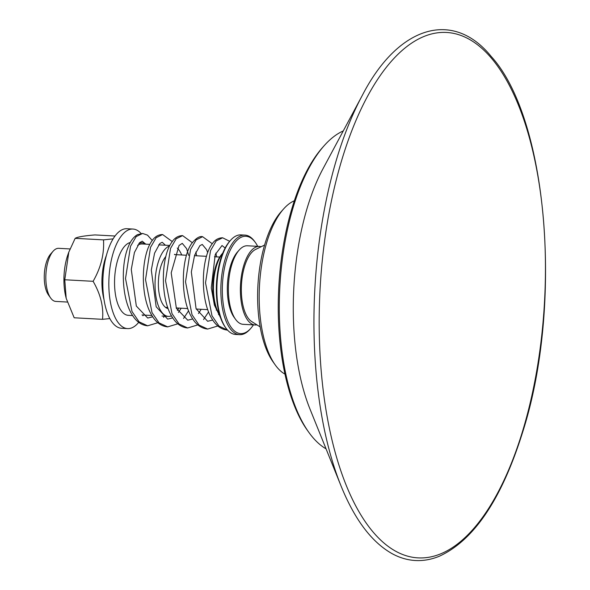 <?xml version="1.0" encoding="UTF-8"?>
<svg xmlns="http://www.w3.org/2000/svg" width="590" height="590" viewBox="0 0 590 590"><rect width="100%" height="100%" fill="white"/><g stroke="black" fill="none" stroke-linecap="round" stroke-linejoin="round"><path stroke-width="0.89" d="M106.414 255.337A36.779 15.716 93.1 0 0 104.017 299.602M66.183 298.311L65.748 296.497A36.779 15.716 -86.9 0 1 68.034 254.297L68.801 252.151L64.767 279.771L66.183 298.311L74.178 317.781L102.52 319.315C103.715 306.881 100.58 294.211 93.109 281.305C100.905 267.727 104.371 253.914 103.501 239.872L113.118 238.862M109.843 318.593L102.52 319.315M115.028 236.007L94.953 234.923C84.023 235.823 77.423 236.966 75.159 238.338L68.801 252.151M93.109 281.305L64.767 279.771M103.501 239.872L75.159 238.338M67.223 302.043L55.821 301.424A26.587 11.358 -86.9 0 1 50.629 297.98A26.587 11.358 -86.9 0 1 47.525 263.339A26.587 11.358 -86.9 0 1 53.159 251.185A26.587 11.358 -86.9 0 1 58.69 248.324L70.04 248.943M219.48 314.426A35.452 15.148 -86.9 0 1 215.704 268.774A35.452 15.148 -86.9 0 1 222.799 253.058M222.814 253.029L222.061 253.877A33.896 14.485 93.1 0 0 212.82 283.296A33.896 14.485 93.1 0 0 218.831 313.541L219.487 314.463M253.442 324.876A48.741 20.827 -86.9 0 1 250.787 328.372A48.741 20.827 -86.9 0 1 222.489 283.82A48.741 20.827 -86.9 0 1 255.433 242.579A48.741 20.827 -86.9 0 1 257.69 246.34M255.433 242.579L254.703 241.561A49.848 21.299 93.1 0 0 244.975 235.108A49.848 21.299 93.1 0 0 224.03 263.265A49.848 21.299 93.1 0 0 239.592 334.663A49.848 21.299 93.1 0 0 249.961 329.301L250.787 328.372M239.592 334.663L235.587 334.449A49.848 21.299 -86.9 0 1 225.859 327.996A49.848 21.299 -86.9 0 1 220.033 263.044A49.848 21.299 -86.9 0 1 230.609 240.255A49.848 21.299 -86.9 0 1 240.978 234.894L244.975 235.108M239.23 250.013L237.571 251.878A37.111 15.856 93.1 0 0 227.452 284.085A37.111 15.856 93.1 0 0 234.031 317.199L235.484 319.227A39.324 16.8 -86.9 0 1 230.882 267.993A39.324 16.8 -86.9 0 1 239.23 250.013A39.324 16.8 -86.9 0 1 247.409 245.779L259.408 246.428A39.324 16.8 93.1 0 0 242.888 268.642A39.324 16.8 93.1 0 0 255.16 324.972A39.324 16.8 93.1 0 0 256.908 324.854M230.609 240.255L229.776 241.192A48.741 20.827 93.1 0 0 216.486 283.495A48.741 20.827 93.1 0 0 225.137 326.978L225.859 327.996M53.159 251.185L50.674 253.988A23.261 9.942 93.1 0 0 44.331 274.173A23.261 9.942 93.1 0 0 48.461 294.934L50.629 297.98M255.16 324.972L243.161 324.323A39.324 16.8 -86.9 0 1 235.484 319.227M261.134 246.738A39.324 16.8 93.1 0 0 259.408 246.428M264.593 245.049L255.573 249.452A37.111 15.856 93.1 0 0 243.7 269.601A37.111 15.856 93.1 0 0 251.672 321.55L260.161 326.897M283.65 208.904L281.157 211.707A85.299 36.44 93.1 0 0 257.904 285.73A85.299 36.44 93.1 0 0 273.03 361.84L275.206 364.893A88.625 37.863 -86.9 0 1 264.844 249.423A88.625 37.863 -86.9 0 1 283.65 208.904A88.625 37.863 -86.9 0 1 294.351 200.777M326.056 448.835A162.847 69.576 -86.9 0 1 308.74 432.212A162.847 69.576 -86.9 0 1 289.697 220.033A162.847 69.576 -86.9 0 1 324.249 145.597A162.847 69.576 -86.9 0 1 343.255 130.943M324.249 145.597L322.59 147.463A160.628 68.624 93.1 0 0 278.79 286.865A160.628 68.624 93.1 0 0 307.287 430.176L308.74 432.212M362.223 95.558L322.981 168.777A162.847 69.576 93.1 0 0 303.68 220.793A162.847 69.576 93.1 0 0 309.979 409.025L341.086 486.057C354.752 519.709 371.796 542.269 392.217 553.722C399.622 557.749 407.248 560.006 415.095 560.5C423.17 560.979 431.224 559.571 439.248 556.274C473.932 540.396 501.714 499.081 522.593 432.33C563.244 305.701 548.073 118.885 491.271 56.544C452.766 8.968 397.918 26.1 362.223 95.558A264.689 113.081 93.1 0 0 330.857 180.097A264.689 113.081 93.1 0 0 341.086 486.057M284.97 374.126A88.625 37.863 -86.9 0 1 275.206 364.893M141.091 233.5A49.848 21.299 93.1 0 0 132.957 229.045L126.961 228.721A49.848 21.299 93.1 0 0 106.016 256.879A49.848 21.299 93.1 0 0 121.57 328.276L127.573 328.608A49.848 21.299 93.1 0 0 138.709 322.339M165.864 256.48A27.693 11.829 93.1 0 0 160.133 268.974A27.693 11.829 93.1 0 0 168.135 308.57M175.016 254.622A27.693 11.829 93.1 0 0 174.559 254.297M181.713 254.983A35.452 15.148 93.1 0 0 177.28 248.043M169.632 245.956A35.452 15.148 93.1 0 0 157.294 265.611A35.452 15.148 93.1 0 0 168.357 316.388A35.452 15.148 93.1 0 0 171.469 315.812M177.376 310.458A35.452 15.148 93.1 0 0 178.836 308.083M149.875 244.385L142.183 243.972A35.452 15.148 93.1 0 0 137.61 245.322M145.996 244.179A36.558 15.62 93.1 0 0 142.242 242.866A36.558 15.62 93.1 0 0 138.849 243.53M130.302 242.497A36.558 15.62 93.1 0 0 116.879 262.97A36.558 15.62 93.1 0 0 128.288 315.333L132.632 315.562M132.957 229.045A49.848 21.299 93.1 0 0 112.019 257.203A49.848 21.299 93.1 0 0 127.573 328.608M142.92 315.79A49.848 21.299 93.1 0 0 143.304 315.031M528.633 409.305A263.103 112.402 93.1 0 0 491.654 58.462A263.103 112.402 93.1 0 0 335.99 181.034A263.103 112.402 93.1 0 0 372.969 531.878A263.103 112.402 93.1 0 0 528.633 409.305M227.578 330.135L219.023 326.115L211.972 315.716L205.527 282.817L210.534 250.588L216.183 240.934L222.622 237.785L229.672 241.31M217.85 325.968L207.651 329.058L199.088 325.09L192.008 314.728L185.518 281.821L190.518 249.533L196.175 239.857L202.613 236.701L212.267 243.751M197.842 324.884L187.642 327.974L179.08 323.999L172.007 313.637L165.517 280.729L170.517 248.449L176.174 238.773L182.612 235.617L192.266 242.667M167.759 326.897L159.079 322.922L152.006 312.56L145.516 279.653L150.516 247.372L156.166 237.696L162.611 234.532L172.258 241.59M147.64 325.805L139.078 321.838L131.998 311.476L125.515 278.569L130.515 246.281L136.165 236.605L142.61 233.456L137.5 234.636C133.554 236.944 130.442 241.096 128.163 247.092C120.552 265.264 121.754 300.089 132.89 315.952C136.814 321.963 141.733 325.252 147.64 325.805L157.84 322.723M165.525 307.361L167.744 307.479M176.211 307.936L187.745 308.563M196.212 309.02L207.754 309.647M216.213 310.104L216.869 310.141M174.456 254.592L186.499 255.241M194.457 255.677L206.5 256.326M214.465 256.753L219.745 257.041M220.468 317.545L214.399 305.111L211.279 287.846L215.217 254.644L222.024 245.529L225.151 248.021M219.03 313.814L218.462 314.595M212.732 320.038L207.651 321.277L196.087 308.725L191.337 271.99L194.612 255.219L199.885 245.661L202.259 244.452L206.574 249.629L207.695 252.66M201.183 309.293L198.461 313.519M192.731 318.954L187.738 320.2L176.381 308.327L171.196 272.875L179.065 245.447L182.266 243.368L186.617 248.641L188.675 255.359M181.182 308.209L178.46 312.435M172.73 317.87L167.671 319.116L156.166 306.748L151.313 270.036L154.558 253.199L159.831 243.545L162.198 242.276L165.421 245.226M152.729 316.786L147.721 318.04L136.327 306.062L131.275 269.46L134.431 252.483L139.697 242.586L142.264 241.199L145.111 243.655M227.652 330.135C221.331 329.508 216.161 325.82 212.135 319.087C199.848 300.037 201.079 258.427 212.009 244.105C214.76 239.975 218.3 237.866 222.622 237.785M207.651 329.058C200.888 328.342 195.445 324.205 191.33 316.638C180.053 297.412 181.292 258.309 191.484 243.788C195.843 238.272 199.56 235.912 202.613 236.701M187.642 327.974C181.735 327.413 176.816 324.131 172.892 318.121C159.919 299.735 160.79 256.945 171.86 242.151C174.633 237.881 178.217 235.705 182.612 235.617M177.841 323.799L167.649 326.889C160.878 326.174 155.443 322.037 151.328 314.477C139.764 294.749 141.386 254.371 152.198 240.587C154.919 236.619 158.386 234.606 162.611 234.532M152.257 240.506L147.485 235.13L142.61 233.456M215.852 253.11L216.641 256.871M208.58 311.874L203.565 319.544M195.843 252.026L196.64 255.794M188.579 310.79L183.564 318.46M164.507 316.181L163.563 317.376M142.013 314.964L151.918 315.503M162.014 316.048L168.357 316.388M158.658 244.865L169.876 245.469M139.565 242.719L142.242 242.866"/></g></svg>
